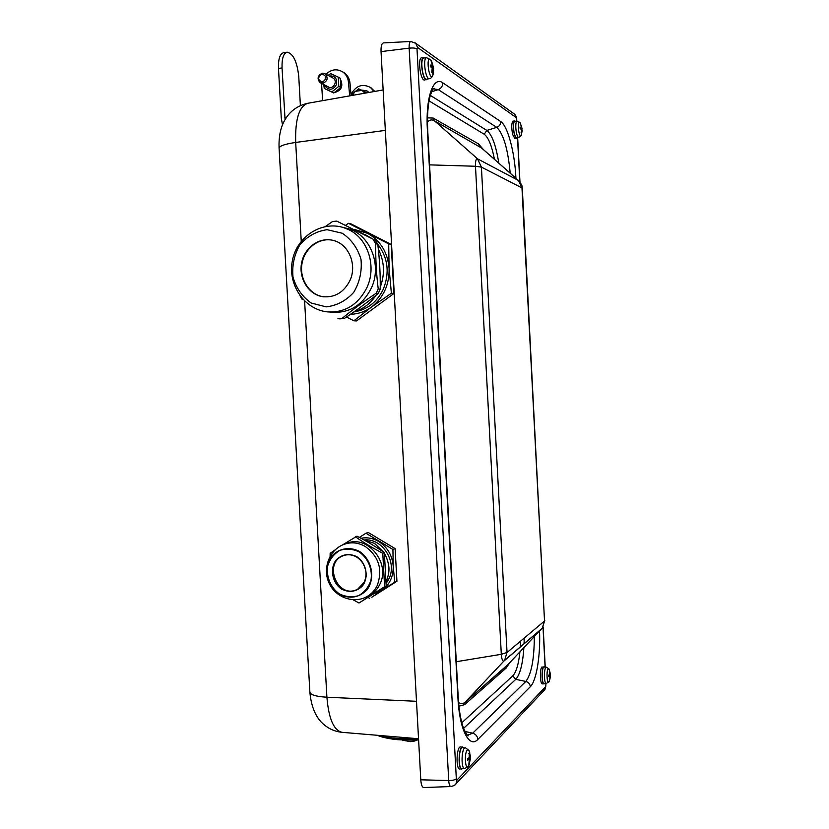 <?xml version="1.0" encoding="UTF-8"?>
<svg xmlns="http://www.w3.org/2000/svg" width="829" height="829" viewBox="0 0 829 829"><rect width="100%" height="100%" fill="white"/><g stroke="black" fill="none" stroke-linecap="round" stroke-linejoin="round"><path stroke-width="1.24" d="M358.988 89.801L366.511 90.693L368.377 92.568M366.377 90.599L369.029 92.444M374.594 593.502L381.444 590.559L394.728 582.227L393.215 566.093L392.925 549.451L365.931 533.234L368.231 532.477L395.132 548.611L396.925 581.253L371.817 597.232L381.444 590.559C389.516 584.984 393.443 576.829 393.215 566.093C392.262 555.357 387.444 547.171 378.739 541.524C373.019 538.187 367.092 537.109 360.967 538.28M350.48 314.284C358.076 314.087 365.102 311.663 371.558 306.999L391.381 293.228L389.112 268.409L388.687 243.881L348.481 223.312L351.164 223.954L391.215 244.431L393.889 293.528L356.532 320.947L353.879 320.782L371.558 306.999C383.599 297.497 389.443 284.627 389.112 268.409C387.682 252.275 380.48 240.576 367.506 233.312L354.895 229.602M285.062 119.563L282.057 67.926C281.787 58.558 283.456 53.294 287.093 52.154C293.186 53.533 297.072 61.615 298.751 76.392L300.388 105.552M282.502 124.806L281.28 118.039L278.482 68.455C278.202 59.097 279.891 53.844 283.539 52.693L287.093 52.154M322.636 100.661L321.548 83.439M349.993 83.118L348.481 82.289C348.025 77.967 346.211 74.579 343.04 72.144L344.563 72.993C347.724 75.429 349.537 78.796 349.993 83.118L351.092 95.625M348.481 82.289L349.672 95.874M344.563 72.993L342.512 71.781M343.04 72.144C337.154 68.475 331.455 69.18 325.952 74.258M374.055 91.553L370.553 87.532C362.387 83.273 355.869 85.605 350.999 94.527M374.874 91.418L370.014 87.159M340.45 79.325C343.455 86.195 341.455 90.62 334.45 92.589M322.44 82.102C317.59 80.071 317.434 77.366 321.984 73.978C326.844 76.009 326.999 78.724 322.44 82.102M322.895 83.304C327.548 81.097 328.346 77.957 325.289 73.905L322.326 73.201C317.642 75.46 316.875 78.61 320.015 82.641L322.895 83.304M320.875 83.087L328.129 86.827C332.781 90.278 338.201 81.366 333.341 78.227L332.47 77.76M340.688 81.325L340.874 85.138M339.206 88.962L336.191 91.397M331.755 91.978L324.243 88.413L333.786 93.014L340.792 87.418L340.284 78.258L338.284 77.17L338.792 86.361L331.755 91.978L333.786 93.014M324.243 88.413L323.766 84.579M338.792 86.361L340.792 87.418M328.097 75.408L330.74 73.615L338.284 77.17M324.833 85.128L325.538 86.641C329.631 90.63 333.279 89.936 336.481 84.558C337.31 78.33 334.885 75.48 329.217 76.009M364.978 93.159L362.055 90.382L355.113 91.345L352.377 95.397M351.973 95.47L352.024 94.123L358.719 88.827L365.91 92.206L365.869 93.003M366.998 92.807L365.91 92.206M415.194 738.473C401.215 739.199 389.485 738.214 379.993 735.52M413.598 741.261L410.158 741.634M401.961 739.903C406.966 741.551 412.303 741.52 417.982 739.8L413.961 741.188M423.847 787.55L423.774 787.55C422.148 787.27 421.153 784.69 420.78 779.799L381.039 51.605C380.874 46.31 381.651 43.419 383.371 42.921L383.433 42.921M517.13 137.759L514.861 138.495L512.654 134.516C511.306 127.334 511.452 122.847 513.089 121.075L515.462 121.241M544.674 683.51L542.363 683.904C540.125 684.288 539.648 669.563 541.814 667.044L544.777 667.117M427.609 78.993L424.603 80.009C420.49 81.221 417.37 57.854 421.66 57.771L424.842 57.916M462.872 768.607L459.763 769.032C455.598 769.343 456.541 746.079 460.644 746.898L463.68 747.634M461.805 769.146C457.66 769.447 458.592 746.173 462.675 746.991M461.857 768.587C457.877 768.98 458.779 746.67 462.675 747.54L464.882 747.903C461.307 749.271 461.048 769.084 464.623 768.638L461.857 768.587M426.645 79.729C422.541 80.931 419.433 57.553 423.702 57.47M426.593 79.169C422.686 80.423 419.702 58.009 423.806 58.03L426.593 57.729C422.552 57.709 425.495 79.916 429.349 78.682L426.593 79.169M544.011 683.956C541.783 684.339 541.306 669.604 543.461 667.086L544.125 666.651M544.031 683.521C541.513 683.904 541.638 666.516 544.135 667.076L546.156 667.252C543.824 667.811 543.928 683.915 546.27 683.5L544.031 683.521M516.508 138.298L514.312 134.308C512.975 127.127 513.12 122.651 514.747 120.868M513.503 127.127C513.483 123.542 513.918 121.604 514.809 121.303L517.058 121.107C516.187 121.397 515.762 123.324 515.773 126.868C516.001 131.801 516.757 135.231 518.042 137.158L518.716 137.51L516.477 137.852C514.871 137.075 513.887 133.5 513.503 127.127M521.524 129.459L522.156 128.878L521.161 125.448M521.089 132.64L522.021 129.915L522.229 130.785M521.254 125.138L521.431 127.78L520.084 127.034L520.115 128.319L521.545 129.873L521.41 133.096M521.565 134.495L521.265 135.386L520.239 135.521C518.032 133.303 517.762 119.687 519.98 122.568L520.457 123.376M518.716 137.51L521.265 135.386L522.218 130.371M550.529 674.34L549.347 671.386L549.938 674.246L548.611 675.22L548.632 676.537L549.865 676.309L549.824 679.479L550.56 675.656L548.653 675.583M549.389 680.982L548.995 681.801C546.881 685.034 546.166 669.449 548.404 668.723L549.451 669.884M546.27 683.5L548.995 681.801L550.549 675.894M432.417 68.579L433.681 68.641L432.22 62.931L431.681 62.341L432.261 66.144L430.313 65.035L430.334 66.652L432.178 67.885L431.805 72.392L432.344 72.962L433.163 68.962L433.66 70.196M431.836 72.278L432.344 72.962M433.298 73.512L432.769 75.563C429.225 82.351 425.464 54.662 430.624 59.698L431.764 61.657M429.349 78.682C430.469 78.755 431.608 77.719 432.769 75.563L433.671 69.988M467.535 760.027L469.328 759.613L468.893 763.768L470.592 758.348L469.224 753.022L468.82 753.571M469.224 753.022L469.245 757.768L467.515 758.431L467.546 760.11L467.587 758.411M470.509 756.711L470.582 758.348L467.929 758.286M469.307 764.4L468.447 766.265C465.038 771.405 464.064 751.509 467.649 749.841L469.048 750.514L469.742 752.411M464.623 768.638L468.447 766.265L470.52 758.659M353.859 311.932C367.019 309.891 376.812 302.357 383.257 289.321C389.848 272.834 388.024 257.788 377.755 244.192L375.382 240.327L336.709 221.094L332.512 221.54L325.393 226.524M371.309 238.151L364.729 234.358M346.449 317.03L353.879 320.782M348.481 223.312L345.89 225.073M391.215 244.431L388.687 243.881M393.889 293.528L391.381 293.228M332.242 240.182C318.429 237.426 304.16 248.824 301.911 264.109C299.435 279.363 309.466 294.772 323.32 296.741L324.149 296.855M349.879 280.637C357.351 265.104 348.895 244.296 333.693 240.545C319.766 236.493 304.43 247.363 301.601 262.969C298.513 278.523 308.626 294.678 322.844 296.699C334.802 297.756 343.817 292.399 349.879 280.637M342.211 233.218L327.082 229.695C316.46 231.198 307.414 236.213 299.932 244.731C294.202 254.731 291.901 265.539 293.01 277.155C296.285 288.212 302.357 296.844 311.227 303.041L326.17 306.875C336.812 305.652 346.004 300.803 353.724 292.326C359.693 282.233 362.118 271.228 360.998 259.332C357.589 248.047 351.33 239.332 342.211 233.218M330.025 312.087L331.973 312.243C349.351 313.3 362.449 305.3 371.278 288.243C382.304 265.487 370.366 234.918 348.221 228.659L343.144 227.457M299.943 295.663L302.15 299.331M336.709 221.094L375.382 240.327M375.744 243.747L377.755 244.172C379.62 259.363 380.438 274.358 380.221 289.166L378.221 288.906C376.345 273.684 375.516 258.627 375.744 243.747L373.361 239.882M378.293 293.393C367.879 301.974 356.522 310.347 344.232 318.523L340.035 318.844L337.921 318.699L342.118 318.388C352.294 309.973 363.682 301.559 376.293 293.155L378.293 293.393L380.221 289.166M352.18 229.571L345.113 228.12M380.231 287.228C385.091 274.057 384.449 261.342 378.304 249.104M366.812 235.768L357.216 230.783M354.024 311.818C363.112 309.144 370.48 303.58 376.148 295.145M376.293 293.155L378.221 288.906M344.232 318.523L342.118 318.388M386.221 583.315L388.728 579.212C397.64 562.487 382.791 538.301 364.822 539.917M365.931 533.234L359.351 537.41M368.2 597.543L369.527 598.258M395.132 548.611L392.925 549.451M396.925 581.253L394.728 582.227M343.641 555.544L342.626 555.948C323.279 563.616 337.558 598.548 356.532 589.751M366.345 596.932L369.796 595.315C374.117 592.808 377.433 589.191 379.744 584.466C391.267 563.088 366.988 533.824 346.273 543.606M342.367 545.026L356.978 536.156C366.905 541.306 376.024 546.808 384.355 552.663L386.19 585.999L358.998 603.004L353.102 599.781M368.656 595.823L372.863 593.947M330.097 556.332L330.149 553.316L335.217 549.824M355.32 536.705C363.516 542.487 372.667 548.01 382.77 553.264L384.355 552.663M382.77 553.264L384.604 586.694L386.19 585.999M358.998 603.004L384.604 586.694M385.34 130.391L295.684 142.443C295.072 119.303 299.114 106.247 307.787 103.283L383.133 89.946M301.248 241.27L295.684 142.443C284.098 144.153 278.585 146.267 279.124 148.774L309.839 691.438C309.621 694.588 315.31 696.515 326.906 697.23L304.606 301.041M309.901 692.495C311.517 710.111 317.953 719.033 322.17 722.961C327.724 728.401 334.367 731.53 342.108 732.328C333.776 730.442 328.709 718.743 326.906 697.23L416.5 701.293M278.482 68.455L282.057 67.926M284.865 117.563L285.995 118.039M418.541 738.805L400.438 739.157C391.278 738.67 383.9 737.406 378.304 735.375M420.78 779.799L448.717 780.545C448.997 784.327 449.722 786.317 450.914 786.534L450.955 786.534M433.443 88.879L438.251 89.615L496.758 127.355L486.851 130.422L430.344 95.418M515.928 178.235L515.876 177.323C514.705 152.329 507.742 125.904 500.726 121.562C500.664 124.402 499.348 126.329 496.758 127.355C503.462 133.79 507.939 149.065 510.208 173.188M498.799 163.137C496.011 145.521 492.032 134.609 486.851 130.422L484.229 134.257C488.395 137.365 491.804 145.717 494.457 159.313M410.863 41.46L410.811 41.46C409.557 41.833 409.008 44.061 409.143 48.155L448.717 780.545C452.385 780.535 454.914 779.965 456.333 778.804L416.997 48.859L417.515 47.419L415.785 43.336L414.407 42.31M381.039 51.605L409.143 48.155C412.832 47.792 415.453 48.03 416.997 48.859M513.503 113.407L514.736 114.298L516.716 119.511M417.515 47.419L516.104 117.49M545.948 683.5L545.751 686.557L456.986 780.048L456.333 778.804M456.986 780.048L456.033 783.716L454.893 784.959M545.751 686.557L543.969 690.516M516.55 119.2L516.654 121.138M517.514 137.697L519.814 181.841M543.005 627.118L545.099 667.138M534.322 636.579C534.228 659.179 531.389 674.132 525.835 681.438L515.762 679.355C520.063 674.485 522.778 663.915 523.907 647.646M524.094 643.791L524.187 638.102M463.587 728.359L515.762 679.355L512.778 675.842L461.815 722.784M500.726 121.562L442.779 82.827C433.246 75.563 425.453 97.791 427.391 130.039L457.94 698.008C459.432 729.613 469.349 748.877 477.867 739.385L530.332 686.713C529.99 683.956 528.487 682.194 525.835 681.438L472.706 733.188L464.914 731.447M515.876 177.323L514.581 177.043M431.66 91.77L438.251 89.615C441.215 88.402 442.727 86.143 442.779 82.827M458.209 697.355L457.94 698.008M433.847 88.744L434.178 88.268C433.598 89.138 433.443 86.91 430.334 95.428C427.919 104.05 427.049 115.677 427.712 130.319L458.219 697.614C459.059 711.147 460.965 721.707 463.96 729.302C466.872 734.795 468.271 736.888 468.157 735.572L467.743 735.116L472.706 733.188C475.742 734.111 477.463 736.173 477.867 739.385M530.332 686.713C536.518 680.837 540.601 655.034 539.534 631.056M520.571 641.149L520.322 647.014M519.928 651.874C518.602 664.216 516.218 672.215 512.778 675.842M429.059 100.9L484.229 134.257M458.903 706.204L464.654 704.629L506.177 668.029L509.762 662.672M483.359 149.531L478.478 143.873L433.173 118.05L427.495 117.863M508.156 664.381L542.166 628.185M456.292 661.708L501.307 654.309C501.711 659.283 502.612 661.511 504.001 660.982L541.834 628.61L504.602 660.309L465.142 702.256C462.945 703.925 460.748 703.997 458.551 702.474M508.312 664.216L465.618 701.873L464.654 704.629M427.463 121.915C429.619 119.749 431.94 119.366 434.448 120.765L481.836 148.184M518.83 180.795L479.628 146.308L478.478 143.873M521.969 187.893L544.529 621.014L507.037 652.496L481.411 167.106L521.969 187.893L518.477 180.494L477.525 158.826L434.448 120.765L433.173 118.05M481.411 167.106L477.525 158.826C476.043 158.546 475.359 161.023 475.483 166.256L501.307 654.309L507.027 652.475L504.602 660.309L465.142 702.256L506.913 665.708L506.177 668.029M429.577 164.867L475.483 166.256L481.411 167.126M544.518 621.045L542.311 628.05L544.798 620.341M544.529 621.014L522.311 188.421M521.98 187.924L522.301 188.193C521.534 186.556 523.824 187.105 518.519 180.515L481.877 148.225M522.021 128.536L520.881 128.775M521.866 127.832L520.705 127.935M521.368 127.759L520.135 128.018M549.845 676.319L548.663 676.174L549.865 676.309M550.446 676.039L548.653 675.832M550.539 674.474L549.078 669.055L546.373 667.21M550.321 674.588L550.342 675.676M432.158 66.113L430.386 66.517M432.966 66.32L430.406 66.589L432.261 66.144M433.204 67.232L431.774 67.563M433.101 69.014L432.396 69.045M433.007 69.439L432.344 69.512M433.37 68.538L433.401 69.294M469.276 759.623L467.577 759.374L469.328 759.613M469.981 756.639L469.401 756.618M469.442 757.271L470.167 757.229L469.442 757.26M470.219 759.074L467.577 758.69M470.022 759.892L469.473 759.872M470.281 757.146L470.292 758.4M349.164 229.892L343.652 227.612C321.165 220.473 296.533 237.125 292.347 260.834C287.611 284.44 304.16 309.383 327.31 311.88C344.802 312.947 357.993 304.885 366.874 287.673C376.812 266.886 368.221 239.073 349.164 229.892M365.434 546.591C358.076 542.373 350.698 541.72 343.299 544.632C328.968 550.404 322.419 568.881 329.082 583.077C335.444 597.408 353.631 604.144 367.206 596.476C371.537 593.947 374.874 590.321 377.195 585.575C382.905 569.72 378.988 556.725 365.434 546.591M383.734 552.238L374.573 543.389L363.724 539.793L374.511 543.389L383.62 552.155M384.469 553.492C389.609 562.777 390.2 572.093 386.231 581.43M378.242 591.16L376.242 592.445L378.273 591.15M356.905 557.171C365.516 563.647 368.014 571.937 364.387 582.031L357.713 589.181C338.781 600.3 322.243 564.134 342.439 556.021C347.268 554.01 352.087 554.394 356.905 557.171M356.905 556.705C348.947 553.005 341.962 554.155 335.973 560.176C329.579 568.943 332.263 582.87 341.558 589.118C349.455 592.911 356.449 591.813 362.542 585.844C369.081 577.057 366.335 562.912 356.905 556.705M359.485 551.43C349.797 546.404 338.906 548.27 331.849 556.062C323.434 567.637 326.968 585.968 339.216 594.238C349.631 599.263 358.874 597.833 366.946 589.947C375.599 578.341 371.962 559.616 359.485 551.43M359.175 551.907C368.076 558.135 372.749 569.357 370.967 580.279C368.615 587.15 364.491 592.279 358.594 595.657C352.107 597.543 345.683 596.942 339.32 593.854C330.564 587.574 326.025 576.518 327.735 565.741C330.004 558.933 334.046 553.813 339.859 550.363C346.294 548.373 352.739 548.891 359.175 551.907M367.889 91.449L366.511 90.693M307.787 103.283C296.637 105.801 288.565 112.174 283.57 122.381C280.171 129.469 278.668 137.977 279.072 147.914M370.553 87.532L371.92 88.299M333.341 78.227L325.289 73.905M418.583 739.478L401.039 739.862C388.967 739.437 378.501 736.142 377.527 735.313M402.5 740.131L410.21 741.634M410.355 741.582L413.909 741.199M342.108 732.328L418.541 738.753M546.093 683.5L544.985 689.448L456.033 783.716C455.826 784.762 454.116 785.705 450.914 786.534L423.774 787.55M516.799 121.127L516.705 119.376C516.881 117.936 516.229 116.247 514.736 114.298L415.785 43.336L410.811 41.46L383.371 42.921M517.659 137.676L519.97 182.038M543.14 626.911L545.244 667.148M521.431 127.78L520.146 128.06M522.156 128.878L519.98 122.568L517.058 121.107M520.156 128.34L520.135 127.086M548.674 676.516L548.653 675.21M433.163 68.962L432.396 69.004M433.588 68.082L430.707 59.781L426.593 57.729M430.396 66.683L430.386 65.118M470.52 756.867L469.048 750.514L465.432 747.779M348.221 228.659L343.652 227.612M369.796 595.315L367.206 596.476M386.231 581.481C389.288 573.533 391.091 566.311 384.449 553.357M342.626 555.948L342.439 556.021C347.227 554.021 352.024 554.404 356.833 557.171C364.812 561.16 367.34 574.611 365.713 577.958C364.542 583.036 361.869 586.777 357.713 589.181"/></g></svg>
